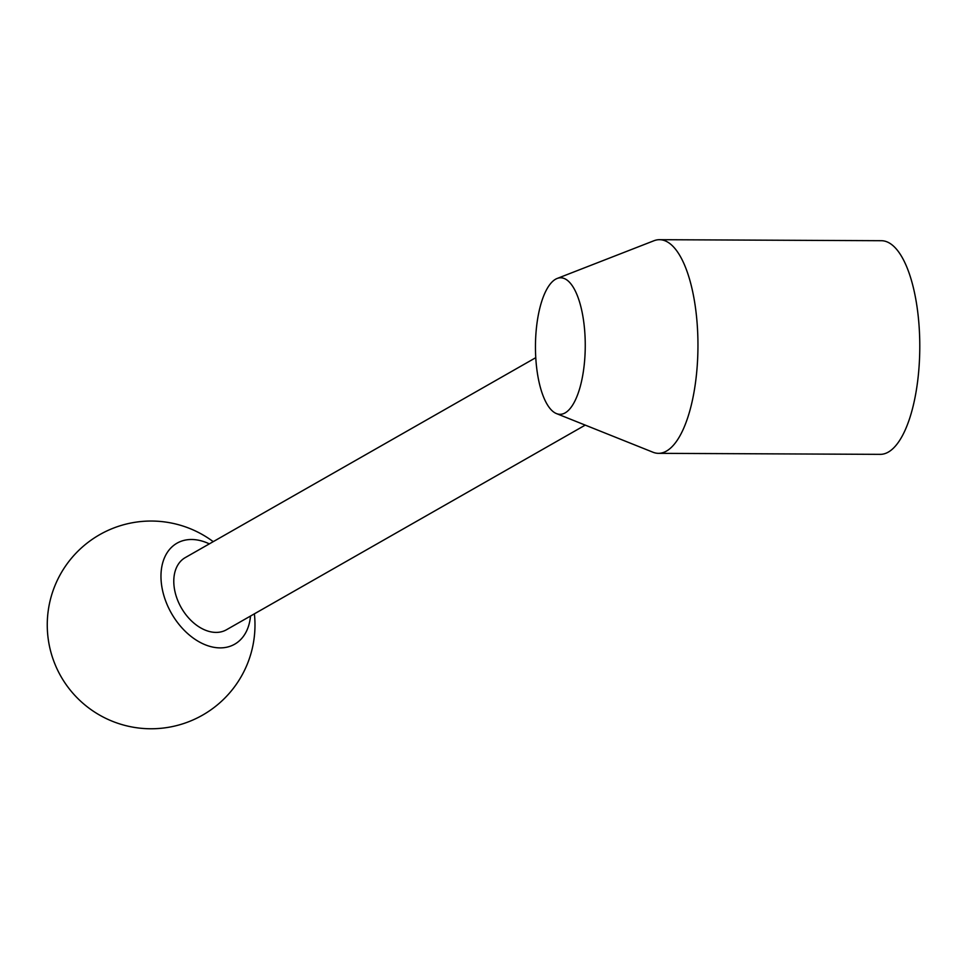 <?xml version="1.0" encoding="UTF-8"?>
<svg xmlns="http://www.w3.org/2000/svg" width="968" height="968" viewBox="0 0 968 968"><rect width="100%" height="100%" fill="white"/><g stroke="black" fill="none" stroke-linecap="round" stroke-linejoin="round"><path stroke-width="1.45" d="M556.491 413.602L652.964 452.225A106.831 38.974 -89.7 0 0 658.518 453.339A106.831 38.974 -89.7 0 0 695.097 305.114A106.831 38.974 -89.7 0 0 659.498 239.689A106.831 38.974 -89.7 0 0 653.932 240.754L557.108 278.481A68.256 24.902 -89.7 0 0 537.288 372.523A68.256 24.902 -89.7 0 0 556.491 413.602A68.256 24.902 -89.7 0 0 579.88 387.853A68.256 24.902 -89.7 0 0 583.414 319.609A68.256 24.902 -89.7 0 0 557.108 278.481M658.518 453.339L880.348 454.355A106.831 38.974 -89.7 0 0 916.926 306.118A106.831 38.974 -89.7 0 0 881.328 240.705L659.498 239.689M250.506 616.047A58.153 39.603 -119.7 0 1 207.66 645.68A58.153 39.603 -119.7 0 1 161.692 585.749A58.153 39.603 -119.7 0 1 209.33 543.871M585.241 425.109L226.427 629.781A41.539 28.302 -119.7 0 1 174.3 588.024A41.539 28.302 -119.7 0 1 185.263 557.604L535.764 357.676M213.214 541.656A103.854 103.854 0 0 0 48.4 640.259A103.854 103.854 0 0 0 164.33 727.924A103.854 103.854 0 0 0 254.39 613.833"/></g></svg>

